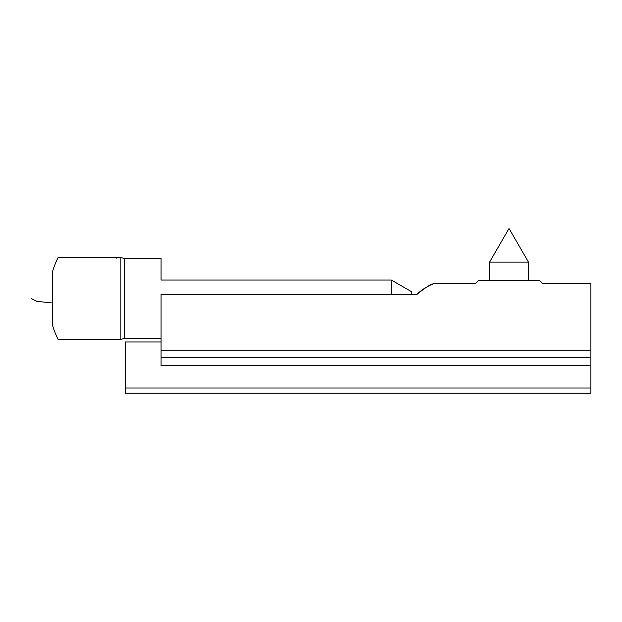 <?xml version="1.0" encoding="UTF-8"?>
<svg xmlns="http://www.w3.org/2000/svg" width="622" height="622" viewBox="0 0 622 622"><rect width="100%" height="100%" fill="white"/><g stroke="black" fill="none" stroke-linecap="round" stroke-linejoin="round"><path stroke-width="0.93" d="M120.139 339.402L58.095 339.402L120.746 339.402L120.139 339.402L120.139 257.524L120.746 257.524L58.095 257.524L120.139 257.524M391.339 294.439L391.339 280.04L411.803 291.858L411.803 294.439L411.803 291.858M391.339 280.04L161.075 280.04L161.075 258.55L124.703 258.55L124.703 338.376L120.746 339.402M58.095 257.524A92.103 92.103 0 0 0 52.271 272.366L52.271 324.56A92.103 92.103 0 0 0 58.095 339.402M416.919 294.439C425.168 287.644 430.891 284.044 434.078 283.64C434.335 283.313 423.955 287.193 416.919 294.439L161.075 294.439L161.075 365.495L590.9 365.495L590.9 283.624L543.045 283.624M424.258 288.538L428.371 286.066M430.914 284.845L433.938 283.686M161.075 341.96L125.255 341.96L125.255 393.127L590.9 393.127L590.9 365.495M161.075 357.308L590.9 357.308M528.475 280.553L528.475 262.134L489.584 262.134L508.788 228.873M542.866 283.686L539.733 280.553L478.326 280.553L475.192 283.686M52.271 302.945L36.908 301.351L31.1 298.467L36.908 301.351L52.271 302.945M590.9 388.011L125.255 388.011M590.9 350.808L161.075 350.808M124.703 258.55L120.746 257.524M116.516 257.524L116.516 258.122M124.703 338.376L161.075 338.376M434.14 283.624L475.014 283.624M489.584 280.553L489.584 262.134M509.27 228.873L528.475 262.134"/></g></svg>
